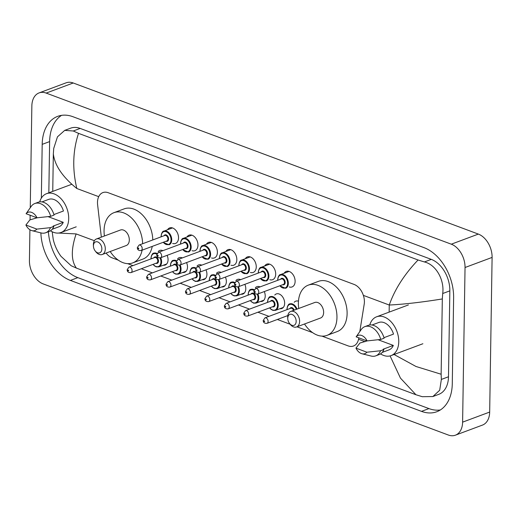 <?xml version="1.0" encoding="UTF-8"?>
<svg xmlns="http://www.w3.org/2000/svg" width="518" height="518" viewBox="0 0 518 518"><rect width="100%" height="100%" fill="white"/><g stroke="black" fill="none" stroke-linecap="round" stroke-linejoin="round"><path stroke-width="0.78" d="M167.12 255.335A7.796 5.238 69.5 0 1 168.059 259.842A7.796 5.238 69.5 0 1 165.171 265.054A7.796 5.238 69.5 0 1 163.293 265.235M186.551 262.581A7.796 5.238 69.5 0 1 187.49 267.087A7.796 5.238 69.5 0 1 184.602 272.3A7.796 5.238 69.5 0 1 182.724 272.481M205.983 269.833A7.796 5.238 69.5 0 1 206.922 274.339A7.796 5.238 69.5 0 1 204.034 279.552A7.796 5.238 69.5 0 1 202.156 279.733M225.414 277.078A7.796 5.238 69.5 0 1 226.353 281.585A7.796 5.238 69.5 0 1 223.465 286.797A7.796 5.238 69.5 0 1 221.587 286.978M244.846 284.324A7.796 5.238 69.5 0 1 245.785 288.83A7.796 5.238 69.5 0 1 242.897 294.043A7.796 5.238 69.5 0 1 241.019 294.224M264.277 291.576A7.796 5.238 69.5 0 1 265.216 296.082A7.796 5.238 69.5 0 1 262.328 301.295A7.796 5.238 69.5 0 1 260.45 301.47M274.773 295.02A7.796 5.238 69.5 0 1 276.314 293.926A7.796 5.238 69.5 0 1 281.934 296.005A7.796 5.238 69.5 0 1 284.647 303.328A7.796 5.238 69.5 0 1 281.76 308.54A7.796 5.238 69.5 0 1 279.882 308.722M167.541 229.759A8.294 5.575 69.5 0 1 169.664 227.914A8.294 5.575 69.5 0 1 175.647 230.128A8.294 5.575 69.5 0 1 178.535 237.917A8.294 5.575 69.5 0 1 175.466 243.46A8.294 5.575 69.5 0 1 172.649 243.46M186.972 237.004A8.294 5.575 69.5 0 1 189.096 235.166A8.294 5.575 69.5 0 1 195.079 237.374A8.294 5.575 69.5 0 1 197.967 245.163A8.294 5.575 69.5 0 1 194.897 250.706A8.294 5.575 69.5 0 1 192.081 250.706M206.404 244.256A8.294 5.575 69.5 0 1 208.527 242.411A8.294 5.575 69.5 0 1 214.51 244.619A8.294 5.575 69.5 0 1 217.398 252.408A8.294 5.575 69.5 0 1 214.329 257.958A8.294 5.575 69.5 0 1 211.512 257.951M225.842 251.502A8.294 5.575 69.5 0 1 227.959 249.657A8.294 5.575 69.5 0 1 233.942 251.871A8.294 5.575 69.5 0 1 236.83 259.66A8.294 5.575 69.5 0 1 233.76 265.203A8.294 5.575 69.5 0 1 230.95 265.203M245.273 258.747A8.294 5.575 69.5 0 1 247.39 256.909A8.294 5.575 69.5 0 1 253.373 259.117A8.294 5.575 69.5 0 1 256.261 266.906A8.294 5.575 69.5 0 1 253.192 272.449A8.294 5.575 69.5 0 1 250.382 272.449M264.704 265.999A8.294 5.575 69.5 0 1 266.822 264.154A8.294 5.575 69.5 0 1 272.805 266.362A8.294 5.575 69.5 0 1 275.693 274.151A8.294 5.575 69.5 0 1 272.623 279.701A8.294 5.575 69.5 0 1 269.813 279.694M284.136 273.245A8.294 5.575 69.5 0 1 286.26 271.4A8.294 5.575 69.5 0 1 292.236 273.614A8.294 5.575 69.5 0 1 295.124 281.404A8.294 5.575 69.5 0 1 292.055 286.946A8.294 5.575 69.5 0 1 289.245 286.946M359.803 331.578L364.199 304.215A14.621 9.823 -110.5 0 0 364.4 301.916A14.621 9.823 -110.5 0 0 354.092 284.427L108.223 192.722A14.621 9.823 -110.5 0 0 102.901 192.592A14.621 9.823 -110.5 0 0 97.611 204.778L101.34 237.14M321.969 336.124L348.148 345.888A14.621 9.823 -110.5 0 0 353.47 346.018A14.621 9.823 -110.5 0 0 358.689 338.539L358.799 337.82M106.093 253.056A14.621 9.823 -110.5 0 0 112.179 257.873L118.292 260.159M127.655 263.649L132.958 265.624M141.323 268.745L152.389 272.876M160.755 275.997L171.821 280.121M180.186 283.242L191.252 287.367M199.618 290.488L210.684 294.619M219.049 297.74L230.115 301.864M238.481 304.985L249.546 309.11M257.912 312.231L268.978 316.356M277.344 319.476L290.158 324.255M296.989 326.806L312.613 332.634M294.205 302.272A7.796 5.238 69.5 0 1 295.746 301.178A7.796 5.238 69.5 0 1 298.465 301.204M255.342 287.775A7.796 5.238 69.5 0 1 256.876 286.681A7.796 5.238 69.5 0 1 260.075 286.901M235.91 280.529A7.796 5.238 69.5 0 1 237.445 279.435A7.796 5.238 69.5 0 1 240.643 279.649M216.479 273.277A7.796 5.238 69.5 0 1 218.013 272.183A7.796 5.238 69.5 0 1 221.212 272.403M197.047 266.032A7.796 5.238 69.5 0 1 198.582 264.938A7.796 5.238 69.5 0 1 201.78 265.158M177.616 258.786A7.796 5.238 69.5 0 1 179.15 257.692A7.796 5.238 69.5 0 1 182.349 257.906M158.184 251.534A7.796 5.238 69.5 0 1 159.719 250.44A7.796 5.238 69.5 0 1 162.917 250.66M30.258 207.744L31.857 105.937A19.496 13.092 69.5 0 1 39.077 92.91L66.136 82.815A19.496 13.092 69.5 0 1 73.232 82.99L478.354 234.091A19.496 13.092 69.5 0 1 492.1 257.414L489.672 412.063A19.496 13.092 69.5 0 1 482.452 425.09L455.393 435.185A19.496 13.092 69.5 0 1 448.297 435.01L43.175 283.909A19.496 13.092 69.5 0 1 29.429 260.586L29.915 229.752M39.077 92.91A19.496 13.092 69.5 0 1 46.173 93.085L451.295 244.185A19.496 13.092 69.5 0 1 465.041 267.508L462.606 422.151A19.496 13.092 69.5 0 1 455.393 435.185M30.07 219.852L30.141 215.242M40.87 232.88A41.913 28.153 -110.5 0 0 70.396 280.413L421.503 411.37A41.913 28.153 -110.5 0 0 436.758 411.752A41.913 28.153 -110.5 0 0 452.279 383.734L453.626 297.818A41.913 28.153 -110.5 0 0 424.074 247.675L72.967 116.725A41.913 28.153 -110.5 0 0 57.712 116.343A41.913 28.153 -110.5 0 0 42.191 144.36L41.349 198.129M61.577 115.346A41.913 28.153 -110.5 0 0 49.631 141.589L48.828 192.838M48.394 231.747A41.913 28.153 -110.5 0 0 77.836 277.642L428.943 408.592A41.913 28.153 -110.5 0 0 440.332 409.971M394.049 354.493L415.999 366.491L441.135 374.236L441.355 379.429L439.698 390.248L432.86 396.555L438.746 394.36A26.314 17.677 -110.5 0 0 448.491 376.767L449.844 290.857A26.314 17.677 -110.5 0 0 431.287 259.369L80.18 128.419A26.314 17.677 -110.5 0 0 70.603 128.179L64.718 130.374L73.284 130.989L78.522 133.353C72.798 150.809 72.235 169.198 76.832 188.507C62.555 176.981 54.72 165.43 53.335 153.859L53.723 148.433L57.459 136.843L64.718 130.374M432.86 396.555L422.267 396.697L415.948 394.742L76.405 268.104L71.167 265.74L61.007 256.339C57.291 251.249 54.707 245.649 53.25 239.523L52.182 231.747M52.745 191.375L53.335 153.859M441.135 374.236L442.32 298.944C421.704 302.266 404.014 304.299 389.258 305.031C394.69 289.458 404.293 274.449 418.065 259.991L78.522 133.353M418.065 259.991L424.384 261.946C436.182 264.653 444.561 280.115 442.709 293.518L442.32 298.944M58.54 233.055L76.12 233.909C70.979 249.372 71.07 260.768 76.405 268.104M415.948 394.742L400.459 378.121L390.08 355.911M369.761 324.987A20.714 13.915 69.5 0 1 376.612 316.789A20.714 13.915 69.5 0 1 391.543 322.306A20.714 13.915 69.5 0 1 398.756 341.757A20.714 13.915 69.5 0 1 391.084 355.601A20.714 13.915 69.5 0 1 380.542 353.891M355.957 348.128L366.912 352.214A9.745 6.546 69.5 0 1 362.05 353.775A9.745 6.546 69.5 0 1 355.957 348.128L359.9 343.039L367.152 340.909M378.127 339.75L393.324 345.415A14.621 9.823 69.5 0 1 388.96 349.896L382.226 352.402M393.324 345.415L383.178 349.203L383.942 349.488A15.592 10.477 69.5 0 1 379.15 354.59L375.77 355.853A15.592 10.477 69.5 0 1 371.16 356.047L362.05 353.775M383.942 349.488L380.562 350.751A15.592 10.477 69.5 0 1 375.77 355.853M380.562 350.751L366.912 352.214M383.974 337.665L393.505 334.11A14.621 9.823 69.5 0 0 378.742 322.494L372.008 325.006M356.138 336.829A9.745 6.546 69.5 0 1 367.087 340.909L356.138 336.829L361.26 329.5A15.592 10.477 69.5 0 1 364.866 326.631A15.592 10.477 69.5 0 1 380.736 339.445L384.123 338.183A15.592 10.477 69.5 0 0 368.253 325.369L364.866 326.631M367.087 340.909L380.736 339.445M39.698 201.884A20.714 13.915 69.5 0 1 46.555 193.687A20.714 13.915 69.5 0 1 61.48 199.203A20.714 13.915 69.5 0 1 68.7 218.654A20.714 13.915 69.5 0 1 61.027 232.498A20.714 13.915 69.5 0 1 50.479 230.788M25.9 225.026L36.849 229.111A9.745 6.546 69.5 0 1 31.993 230.672A9.745 6.546 69.5 0 1 25.9 225.026L29.837 219.936L37.095 217.8M48.07 216.641L63.267 222.313A14.621 9.823 69.5 0 1 58.897 226.787L52.169 229.299M63.267 222.313L53.121 226.094L53.885 226.379A15.592 10.477 69.5 0 1 49.093 231.488L45.707 232.75A15.592 10.477 69.5 0 1 41.103 232.938L31.993 230.672M53.885 226.379L50.505 227.642A15.592 10.477 69.5 0 1 45.707 232.75M50.505 227.642L36.849 229.111M53.911 214.562L63.442 211.007A14.621 9.823 69.5 0 0 48.679 199.391L41.952 201.903M26.075 213.72A9.745 6.546 69.5 0 1 37.031 217.806L26.075 213.72L31.203 206.397A15.592 10.477 69.5 0 1 34.81 203.529A15.592 10.477 69.5 0 1 50.68 216.336L54.066 215.08A15.592 10.477 69.5 0 0 38.196 202.266L34.81 203.529M37.031 217.806L50.68 216.336M287.755 318.266A5.847 3.93 69.5 0 1 292.048 314.413A5.847 3.93 69.5 0 1 296.173 321.406A5.847 3.93 69.5 0 1 293.835 325.375A5.847 3.93 69.5 0 1 289.484 323.394A5.847 3.93 69.5 0 1 287.762 318.771A5.847 3.93 69.5 0 1 287.755 318.266M287.762 318.771L287.704 317.696A8.288 5.562 69.5 0 1 287.691 316.984A8.288 5.562 69.5 0 1 290.76 311.447A8.288 5.562 69.5 0 1 296.73 313.649A8.288 5.562 69.5 0 1 299.618 321.432A8.288 5.562 69.5 0 1 296.549 326.968A8.288 5.562 69.5 0 1 290.145 324.242L289.484 323.394M296.549 326.968L320.564 318.013A8.288 5.562 -110.5 0 0 323.633 312.477A8.288 5.562 -110.5 0 0 320.746 304.694A8.288 5.562 -110.5 0 0 314.776 302.486L290.76 311.447M298.731 308.469A26.806 18.007 69.5 0 1 298.381 303.056A26.806 18.007 69.5 0 1 308.301 285.14A26.806 18.007 69.5 0 1 327.622 292.275A26.806 18.007 69.5 0 1 336.959 317.443A26.806 18.007 69.5 0 1 327.033 335.366A26.806 18.007 69.5 0 1 304.519 323.996M308.301 285.14L318.453 281.352A26.806 18.007 69.5 0 1 337.775 288.494A26.806 18.007 69.5 0 1 347.112 313.662A26.806 18.007 69.5 0 1 337.186 331.578L327.033 335.366M93.434 245.791A5.847 3.93 69.5 0 1 97.727 241.938A5.847 3.93 69.5 0 1 101.852 248.931A5.847 3.93 69.5 0 1 99.514 252.901A5.847 3.93 69.5 0 1 95.17 250.919A5.847 3.93 69.5 0 1 93.447 246.296A5.847 3.93 69.5 0 1 93.434 245.791M93.447 246.296L93.389 245.221A8.288 5.562 69.5 0 1 93.376 244.509A8.288 5.562 69.5 0 1 96.439 238.966A8.288 5.562 69.5 0 1 102.415 241.174A8.288 5.562 69.5 0 1 105.296 248.957A8.288 5.562 69.5 0 1 102.234 254.493A8.288 5.562 69.5 0 1 95.83 251.767L95.17 250.919M102.234 254.493L126.25 245.538A8.288 5.562 -110.5 0 0 129.312 239.996A8.288 5.562 -110.5 0 0 126.431 232.219A8.288 5.562 -110.5 0 0 120.454 230.011L96.439 238.966M104.416 235.994A26.806 18.007 69.5 0 1 104.06 230.581A26.806 18.007 69.5 0 1 113.986 212.658A26.806 18.007 69.5 0 1 142.638 243.725M113.986 212.658L124.132 208.877A26.806 18.007 69.5 0 1 152.791 239.944M142.107 250.168A26.806 18.007 69.5 0 1 132.718 262.891A26.806 18.007 69.5 0 1 110.204 251.521M152.253 246.387A26.806 18.007 69.5 0 1 142.864 259.104L132.718 262.891M389.147 312.114L389.258 305.031L363.364 295.377M76.832 188.507L98.718 196.665M76.12 233.909L94.38 240.715M358.553 339.251L365.073 341.679M46.173 93.085L73.232 82.99M462.606 422.151L489.672 412.063M465.041 267.508L492.1 257.414M451.295 244.185L478.354 234.091M49.631 141.589L42.191 144.36M428.943 408.592L421.503 411.37M77.836 277.642L70.396 280.413M448.491 376.767L441.355 379.429M80.18 128.419L73.284 130.989M431.287 259.369L424.384 261.946M449.844 290.857L442.709 293.518M277.803 279.48A7.31 4.908 69.5 0 1 280.51 274.598A7.31 4.908 69.5 0 1 285.781 276.541A7.31 4.908 69.5 0 1 288.325 283.404A7.31 4.908 69.5 0 1 285.619 288.293L279.733 285.806M279.869 285.755A6.825 4.584 -110.5 0 0 284.932 288.027A6.825 4.584 -110.5 0 0 287.639 283.404A6.825 4.584 -110.5 0 0 282.828 275.239A6.825 4.584 -110.5 0 0 277.816 279.739A6.825 4.584 -110.5 0 0 277.829 280.277M280.601 279.241A3.412 2.292 69.5 0 1 283.385 278.736A3.412 2.292 69.5 0 1 285.185 282.485A3.412 2.292 69.5 0 1 282.647 284.725M257.705 294.023L283.411 284.434A2.927 1.962 -110.5 0 0 284.492 282.485A2.927 1.962 -110.5 0 0 283.476 279.739A2.927 1.962 -110.5 0 0 281.371 278.956L255.659 288.545A2.927 1.962 69.5 0 1 257.77 289.322A2.927 1.962 69.5 0 1 258.786 292.068A2.927 1.962 69.5 0 1 257.705 294.023C255.283 294.269 254.014 293.298 253.898 291.116L255.659 288.545M254.642 291.783A0.486 0.33 -110.5 0 0 255.342 292.048A0.486 0.33 -110.5 0 0 254.642 291.783M258.372 272.235A7.31 4.908 69.5 0 1 261.078 267.346A7.31 4.908 69.5 0 1 266.349 269.295A7.31 4.908 69.5 0 1 268.894 276.159A7.31 4.908 69.5 0 1 266.187 281.047L260.301 278.561M260.437 278.509A6.825 4.584 -110.5 0 0 265.501 280.775A6.825 4.584 -110.5 0 0 268.207 276.152A6.825 4.584 -110.5 0 0 263.397 267.994A6.825 4.584 -110.5 0 0 258.385 272.494A6.825 4.584 -110.5 0 0 258.398 273.031M261.169 271.995A3.412 2.292 69.5 0 1 263.953 271.484A3.412 2.292 69.5 0 1 265.753 275.239A3.412 2.292 69.5 0 1 263.215 277.473M238.274 286.778L263.979 277.188A2.927 1.962 -110.5 0 0 265.061 275.233A2.927 1.962 -110.5 0 0 264.044 272.487A2.927 1.962 -110.5 0 0 261.94 271.71L236.227 281.3A2.927 1.962 69.5 0 1 238.338 282.077A2.927 1.962 69.5 0 1 239.355 284.822A2.927 1.962 69.5 0 1 238.274 286.778C235.852 287.017 234.583 286.053 234.46 283.87L236.227 281.3M235.211 284.537A0.486 0.33 -110.5 0 0 235.91 284.796A0.486 0.33 -110.5 0 0 235.211 284.537M238.94 264.989A7.31 4.908 69.5 0 1 241.647 260.101A7.31 4.908 69.5 0 1 246.918 262.05A7.31 4.908 69.5 0 1 249.462 268.913A7.31 4.908 69.5 0 1 246.756 273.802L240.87 271.315M241.006 271.264A6.825 4.584 -110.5 0 0 246.063 273.53A6.825 4.584 -110.5 0 0 248.776 268.907A6.825 4.584 -110.5 0 0 243.965 260.748A6.825 4.584 -110.5 0 0 238.953 265.242A6.825 4.584 -110.5 0 0 238.966 265.786M241.738 264.75A3.412 2.292 69.5 0 1 244.522 264.238A3.412 2.292 69.5 0 1 246.322 267.994A3.412 2.292 69.5 0 1 243.784 270.228M218.842 279.532L244.548 269.943A2.927 1.962 -110.5 0 0 245.629 267.987A2.927 1.962 -110.5 0 0 244.613 265.242A2.927 1.962 -110.5 0 0 242.502 264.465L216.796 274.048A2.927 1.962 69.5 0 1 218.907 274.831A2.927 1.962 69.5 0 1 219.923 277.577A2.927 1.962 69.5 0 1 218.842 279.532C216.42 279.772 215.151 278.801 215.028 276.618L216.796 274.048M215.779 277.292A0.486 0.33 -110.5 0 0 216.479 277.551A0.486 0.33 -110.5 0 0 215.779 277.292M219.509 257.737A7.31 4.908 69.5 0 1 222.216 252.855A7.31 4.908 69.5 0 1 227.486 254.798A7.31 4.908 69.5 0 1 230.031 261.661A7.31 4.908 69.5 0 1 227.324 266.55L221.439 264.07M221.574 264.012A6.825 4.584 -110.5 0 0 226.631 266.284A6.825 4.584 -110.5 0 0 229.344 261.661A6.825 4.584 -110.5 0 0 224.534 253.496A6.825 4.584 -110.5 0 0 219.522 257.996A6.825 4.584 -110.5 0 0 219.528 258.534M222.306 257.498A3.412 2.292 69.5 0 1 225.09 256.993A3.412 2.292 69.5 0 1 226.89 260.742A3.412 2.292 69.5 0 1 224.346 262.982M199.411 272.28L225.116 262.691A2.927 1.962 -110.5 0 0 226.198 260.742A2.927 1.962 -110.5 0 0 225.181 257.996A2.927 1.962 -110.5 0 0 223.07 257.213L197.364 266.802A2.927 1.962 69.5 0 1 199.475 267.579A2.927 1.962 69.5 0 1 200.492 270.325A2.927 1.962 69.5 0 1 199.411 272.28C196.989 272.526 195.713 271.555 195.597 269.373L197.364 266.802M196.341 270.04A0.486 0.33 -110.5 0 0 197.047 270.305A0.486 0.33 -110.5 0 0 196.341 270.04M200.077 250.492A7.31 4.908 69.5 0 1 202.784 245.603A7.31 4.908 69.5 0 1 208.055 247.552A7.31 4.908 69.5 0 1 210.599 254.416A7.31 4.908 69.5 0 1 207.893 259.304L202.001 256.818M202.143 256.766A6.825 4.584 -110.5 0 0 207.2 259.032A6.825 4.584 -110.5 0 0 209.913 254.409A6.825 4.584 -110.5 0 0 205.102 246.251A6.825 4.584 -110.5 0 0 200.09 250.751A6.825 4.584 -110.5 0 0 200.097 251.288M202.875 250.252A3.412 2.292 69.5 0 1 205.659 249.741A3.412 2.292 69.5 0 1 207.459 253.496A3.412 2.292 69.5 0 1 204.914 255.73M179.979 265.035L205.685 255.445A2.927 1.962 -110.5 0 0 206.766 253.49A2.927 1.962 -110.5 0 0 205.75 250.744A2.927 1.962 -110.5 0 0 203.639 249.967L177.933 259.557A2.927 1.962 69.5 0 1 180.044 260.334A2.927 1.962 69.5 0 1 181.06 263.079A2.927 1.962 69.5 0 1 179.979 265.035C177.557 265.274 176.282 264.309 176.165 262.127L177.933 259.557M176.91 262.794A0.486 0.33 -110.5 0 0 177.616 263.053A0.486 0.33 -110.5 0 0 176.91 262.794M180.646 243.246A7.31 4.908 69.5 0 1 183.353 238.358A7.31 4.908 69.5 0 1 188.623 240.307A7.31 4.908 69.5 0 1 191.168 247.17A7.31 4.908 69.5 0 1 188.461 252.059L182.569 249.572M182.712 249.521A6.825 4.584 -110.5 0 0 187.769 251.787A6.825 4.584 -110.5 0 0 190.482 247.164A6.825 4.584 -110.5 0 0 185.671 239.005A6.825 4.584 -110.5 0 0 180.659 243.499A6.825 4.584 -110.5 0 0 180.665 244.043M183.443 243.007A3.412 2.292 69.5 0 1 186.227 242.495A3.412 2.292 69.5 0 1 188.028 246.251A3.412 2.292 69.5 0 1 185.483 248.485M160.548 257.789L186.253 248.2A2.927 1.962 -110.5 0 0 187.335 246.244A2.927 1.962 -110.5 0 0 186.318 243.499A2.927 1.962 -110.5 0 0 184.207 242.722L158.502 252.305A2.927 1.962 69.5 0 1 160.612 253.088A2.927 1.962 69.5 0 1 161.629 255.834A2.927 1.962 69.5 0 1 160.548 257.789C158.119 258.029 156.85 257.058 156.734 254.875L158.502 252.305M157.478 255.549A0.486 0.33 -110.5 0 0 158.184 255.808A0.486 0.33 -110.5 0 0 157.478 255.549M161.215 235.994A7.31 4.908 69.5 0 1 163.921 231.112A7.31 4.908 69.5 0 1 169.192 233.055A7.31 4.908 69.5 0 1 171.736 239.925A7.31 4.908 69.5 0 1 169.03 244.807L163.138 242.327M163.28 242.275A6.825 4.584 -110.5 0 0 168.337 244.541A6.825 4.584 -110.5 0 0 171.05 239.918A6.825 4.584 -110.5 0 0 166.239 231.753A6.825 4.584 -110.5 0 0 161.227 236.253A6.825 4.584 -110.5 0 0 161.234 236.791M164.012 235.761A3.412 2.292 69.5 0 1 166.796 235.25A3.412 2.292 69.5 0 1 168.596 238.999A3.412 2.292 69.5 0 1 166.051 241.239M141.116 250.537L166.822 240.954A2.927 1.962 -110.5 0 0 167.903 238.999A2.927 1.962 -110.5 0 0 166.887 236.253A2.927 1.962 -110.5 0 0 164.776 235.47L139.07 245.059A2.927 1.962 69.5 0 1 141.174 245.836A2.927 1.962 69.5 0 1 142.197 248.582A2.927 1.962 69.5 0 1 141.116 250.537C138.688 250.783 137.419 249.812 137.302 247.63L139.07 245.059M138.047 248.297A0.486 0.33 -110.5 0 0 138.753 248.562A0.486 0.33 -110.5 0 0 138.047 248.297M287.114 308.793A7.31 4.908 69.5 0 1 289.827 303.904A7.31 4.908 69.5 0 1 297.008 309.116M296.361 309.356A6.825 4.584 -110.5 0 0 290.889 304.293A6.825 4.584 -110.5 0 0 287.127 309.045A6.825 4.584 -110.5 0 0 287.14 309.583M267.016 323.336C264.497 323.53 263.228 322.559 263.209 320.422L264.97 317.851A2.927 1.962 69.5 0 1 267.081 318.635A2.927 1.962 69.5 0 1 268.097 321.38A2.927 1.962 69.5 0 1 267.016 323.336L287.82 315.572M264.653 321.354A0.486 0.33 -110.5 0 0 263.953 321.095A0.486 0.33 -110.5 0 0 264.653 321.354M293.57 310.399A2.927 1.962 -110.5 0 0 290.682 308.268L264.97 317.851M289.912 308.553A3.412 2.292 69.5 0 1 292.087 307.711A3.412 2.292 69.5 0 1 294.218 310.152M267.683 301.541A7.31 4.908 69.5 0 1 270.39 296.659A7.31 4.908 69.5 0 1 275.66 298.601A7.31 4.908 69.5 0 1 278.211 305.465A7.31 4.908 69.5 0 1 275.505 310.353L283.301 307.446M269.748 307.815A6.825 4.584 -110.5 0 0 274.812 310.088A6.825 4.584 -110.5 0 0 277.519 305.465A6.825 4.584 -110.5 0 0 272.708 297.3A6.825 4.584 -110.5 0 0 267.696 301.8A6.825 4.584 -110.5 0 0 267.709 302.337M270.48 301.301A3.412 2.292 69.5 0 1 273.264 300.796A3.412 2.292 69.5 0 1 275.064 304.545A3.412 2.292 69.5 0 1 272.526 306.786M273.29 306.494A2.927 1.962 -110.5 0 0 274.378 304.545A2.927 1.962 -110.5 0 0 273.355 301.8A2.927 1.962 -110.5 0 0 271.251 301.016L245.538 310.606A2.927 1.962 69.5 0 1 247.649 311.383A2.927 1.962 69.5 0 1 248.666 314.128A2.927 1.962 69.5 0 1 247.585 316.084L273.29 306.494M245.221 314.109A0.486 0.33 -110.5 0 0 244.522 313.843A0.486 0.33 -110.5 0 0 245.221 314.109M248.251 294.295A7.31 4.908 69.5 0 1 250.958 289.407A7.31 4.908 69.5 0 1 254.254 289.756M257.88 293.959A7.31 4.908 69.5 0 1 258.78 298.219A7.31 4.908 69.5 0 1 256.067 303.108L263.869 300.2M250.317 300.569A6.825 4.584 -110.5 0 0 255.38 302.836A6.825 4.584 -110.5 0 0 258.087 298.213A6.825 4.584 -110.5 0 0 257.213 294.153M253.995 290.391A6.825 4.584 -110.5 0 0 248.264 294.554A6.825 4.584 -110.5 0 0 248.277 295.092M251.049 294.056A3.412 2.292 69.5 0 1 253.833 293.544A3.412 2.292 69.5 0 1 255.633 297.3A3.412 2.292 69.5 0 1 253.095 299.534M253.859 299.249A2.927 1.962 -110.5 0 0 254.94 297.293A2.927 1.962 -110.5 0 0 253.924 294.548A2.927 1.962 -110.5 0 0 251.819 293.771L226.107 303.36A2.927 1.962 69.5 0 1 228.218 304.137A2.927 1.962 69.5 0 1 229.234 306.883A2.927 1.962 69.5 0 1 228.153 308.838L253.859 299.249M225.79 306.857A0.486 0.33 -110.5 0 0 225.09 306.598A0.486 0.33 -110.5 0 0 225.79 306.857M228.82 287.05A7.31 4.908 69.5 0 1 231.527 282.161A7.31 4.908 69.5 0 1 234.822 282.511M238.448 286.713A7.31 4.908 69.5 0 1 239.342 290.974A7.31 4.908 69.5 0 1 236.635 295.862L244.438 292.948M230.886 293.324A6.825 4.584 -110.5 0 0 235.949 295.59A6.825 4.584 -110.5 0 0 238.656 290.967A6.825 4.584 -110.5 0 0 237.781 286.907M234.563 283.145A6.825 4.584 -110.5 0 0 228.833 287.302A6.825 4.584 -110.5 0 0 228.846 287.846M231.617 286.81A3.412 2.292 69.5 0 1 234.401 286.299A3.412 2.292 69.5 0 1 236.202 290.054A3.412 2.292 69.5 0 1 233.663 292.288M234.427 292.003A2.927 1.962 -110.5 0 0 235.509 290.048A2.927 1.962 -110.5 0 0 234.492 287.302A2.927 1.962 -110.5 0 0 232.388 286.525L206.676 296.108A2.927 1.962 69.5 0 1 208.786 296.892A2.927 1.962 69.5 0 1 209.803 299.637A2.927 1.962 69.5 0 1 208.722 301.593L234.427 292.003M206.358 299.611A0.486 0.33 -110.5 0 0 205.659 299.352A0.486 0.33 -110.5 0 0 206.358 299.611M209.389 279.798A7.31 4.908 69.5 0 1 212.095 274.916A7.31 4.908 69.5 0 1 215.391 275.265M219.017 279.461A7.31 4.908 69.5 0 1 219.91 283.722A7.31 4.908 69.5 0 1 217.204 288.61L225 285.703M211.454 286.072A6.825 4.584 -110.5 0 0 216.518 288.345A6.825 4.584 -110.5 0 0 219.224 283.722A6.825 4.584 -110.5 0 0 218.35 279.662M215.132 275.893A6.825 4.584 -110.5 0 0 209.401 280.057A6.825 4.584 -110.5 0 0 209.414 280.594M212.186 279.558A3.412 2.292 69.5 0 1 214.97 279.053A3.412 2.292 69.5 0 1 216.77 282.802A3.412 2.292 69.5 0 1 214.232 285.042M214.996 284.751A2.927 1.962 -110.5 0 0 216.077 282.802A2.927 1.962 -110.5 0 0 215.061 280.057A2.927 1.962 -110.5 0 0 212.956 279.273L187.244 288.863A2.927 1.962 69.5 0 1 189.355 289.64A2.927 1.962 69.5 0 1 190.371 292.385A2.927 1.962 69.5 0 1 189.29 294.341L214.996 284.751M186.927 292.366A0.486 0.33 -110.5 0 0 186.227 292.1A0.486 0.33 -110.5 0 0 186.927 292.366M189.957 272.552A7.31 4.908 69.5 0 1 192.664 267.664A7.31 4.908 69.5 0 1 195.959 268.02M199.585 272.215A7.31 4.908 69.5 0 1 200.479 276.476A7.31 4.908 69.5 0 1 197.772 281.365L205.568 278.457M192.023 278.826A6.825 4.584 -110.5 0 0 197.086 281.093A6.825 4.584 -110.5 0 0 199.793 276.47A6.825 4.584 -110.5 0 0 198.918 272.41M195.7 268.648A6.825 4.584 -110.5 0 0 189.97 272.811A6.825 4.584 -110.5 0 0 189.983 273.349M192.754 272.313A3.412 2.292 69.5 0 1 195.539 271.801A3.412 2.292 69.5 0 1 197.339 275.557A3.412 2.292 69.5 0 1 194.8 277.79M195.564 277.506A2.927 1.962 -110.5 0 0 196.646 275.55A2.927 1.962 -110.5 0 0 195.629 272.805A2.927 1.962 -110.5 0 0 193.525 272.028L167.813 281.617A2.927 1.962 69.5 0 1 169.923 282.394A2.927 1.962 69.5 0 1 170.94 285.14A2.927 1.962 69.5 0 1 169.859 287.095L195.564 277.506M167.495 285.114A0.486 0.33 -110.5 0 0 166.796 284.855A0.486 0.33 -110.5 0 0 167.495 285.114M170.526 265.307A7.31 4.908 69.5 0 1 173.232 260.418A7.31 4.908 69.5 0 1 176.528 260.768M180.154 264.97A7.31 4.908 69.5 0 1 181.047 269.231A7.31 4.908 69.5 0 1 178.341 274.119L186.137 271.212M172.591 271.581A6.825 4.584 -110.5 0 0 177.655 273.847A6.825 4.584 -110.5 0 0 180.361 269.224A6.825 4.584 -110.5 0 0 179.487 265.164M176.269 261.402A6.825 4.584 -110.5 0 0 170.539 265.559A6.825 4.584 -110.5 0 0 170.551 266.103M173.323 265.067A3.412 2.292 69.5 0 1 176.107 264.556A3.412 2.292 69.5 0 1 177.907 268.311A3.412 2.292 69.5 0 1 175.369 270.545M176.133 270.26A2.927 1.962 -110.5 0 0 177.214 268.305A2.927 1.962 -110.5 0 0 176.198 265.559A2.927 1.962 -110.5 0 0 174.093 264.782L148.381 274.365A2.927 1.962 69.5 0 1 150.492 275.149A2.927 1.962 69.5 0 1 151.509 277.894A2.927 1.962 69.5 0 1 150.427 279.849L176.133 270.26M148.064 277.868A0.486 0.33 -110.5 0 0 147.365 277.609A0.486 0.33 -110.5 0 0 148.064 277.868M151.094 258.055A7.31 4.908 69.5 0 1 153.801 253.172A7.31 4.908 69.5 0 1 157.096 253.522M160.722 257.718A7.31 4.908 69.5 0 1 161.616 261.985A7.31 4.908 69.5 0 1 158.909 266.867L166.705 263.96M153.16 264.335A6.825 4.584 -110.5 0 0 158.223 266.602A6.825 4.584 -110.5 0 0 160.93 261.978A6.825 4.584 -110.5 0 0 160.056 257.919M156.837 254.15A6.825 4.584 -110.5 0 0 151.107 258.314A6.825 4.584 -110.5 0 0 151.12 258.851M153.891 257.822A3.412 2.292 69.5 0 1 156.676 257.31A3.412 2.292 69.5 0 1 158.476 261.059A3.412 2.292 69.5 0 1 155.937 263.299M156.701 263.014A2.927 1.962 -110.5 0 0 157.783 261.059A2.927 1.962 -110.5 0 0 156.766 258.314A2.927 1.962 -110.5 0 0 154.655 257.53L128.95 267.12A2.927 1.962 69.5 0 1 131.06 267.897A2.927 1.962 69.5 0 1 132.077 270.642A2.927 1.962 69.5 0 1 130.996 272.597L156.701 263.014M128.632 270.623A0.486 0.33 -110.5 0 0 127.933 270.357A0.486 0.33 -110.5 0 0 128.632 270.623M376.612 316.789L408.411 304.934M391.084 355.601L422.882 343.745M46.555 193.687L71.814 184.266M61.027 232.498L76.23 226.826M277.687 280.329L277.667 279.603C278.393 276.107 279.338 274.443 280.51 274.598L289.07 271.406M258.255 273.083L258.236 272.358C258.955 268.861 259.906 267.191 261.078 267.346L269.638 264.154M238.824 265.838L238.804 265.112C239.523 261.616 240.475 259.945 241.647 260.101L250.207 256.909M219.392 258.586L219.373 257.86C220.092 254.37 221.044 252.7 222.216 252.855L230.775 249.663M199.961 251.34L199.942 250.615C200.66 247.118 201.612 245.448 202.784 245.603L211.344 242.411M180.529 244.095L180.51 243.369C181.229 239.873 182.181 238.202 183.353 238.358L191.913 235.166M161.098 236.843L161.079 236.117C161.797 232.627 162.749 230.957 163.921 231.112L172.475 227.92M289.827 303.904C288.649 303.749 287.704 305.419 286.978 308.916L286.998 309.641M270.39 296.659C269.218 296.503 268.272 298.167 267.547 301.664L267.566 302.389M245.538 310.606L243.777 313.176C243.797 315.313 245.066 316.284 247.585 316.084M269.613 307.867L271.037 309.35L272.954 310.386L275.505 310.353M250.958 289.407C249.786 289.251 248.841 290.922 248.116 294.418L248.135 295.143M226.107 303.36L224.346 305.931C224.365 308.068 225.634 309.032 228.153 308.838M250.181 300.621L253.522 303.14L256.067 303.108M231.527 282.161C230.355 282.006 229.409 283.676 228.684 287.173L228.703 287.898M206.676 296.108L204.914 298.679C204.934 300.816 206.203 301.787 208.722 301.593M230.75 293.376L232.174 294.852L234.091 295.888L236.635 295.862M212.095 274.916C210.923 274.76 209.978 276.431 209.253 279.921L209.272 280.646M187.244 288.863L185.483 291.433C185.502 293.57 186.771 294.541 189.29 294.341M211.318 286.13L212.743 287.607L214.659 288.643L217.204 288.61M192.664 267.664C191.492 267.508 190.546 269.179 189.821 272.675L189.841 273.4M167.813 281.617L166.051 284.188C166.071 286.325 167.34 287.289 169.859 287.095M191.887 278.878L195.228 281.397L197.772 281.365M173.232 260.418C172.06 260.263 171.108 261.933 170.39 265.43L170.409 266.155M148.381 274.365L146.62 276.936C146.639 279.072 147.908 280.044 150.427 279.849M172.455 271.633L173.88 273.109L175.796 274.145L178.341 274.119M153.801 253.172C152.629 253.017 151.677 254.688 150.958 258.178L150.978 258.903M128.95 267.12L127.182 269.69C127.208 271.827 128.477 272.798 130.996 272.597M153.024 264.387L154.448 265.863L156.365 266.899L158.909 266.867"/></g></svg>

